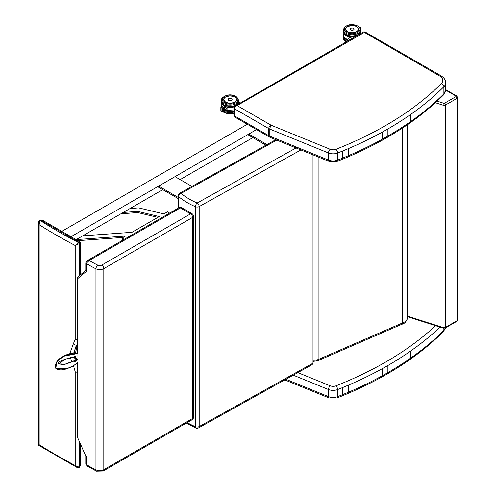 <?xml version="1.0" encoding="UTF-8"?>
<svg xmlns="http://www.w3.org/2000/svg" width="496" height="496" viewBox="0 0 496 496"><rect width="100%" height="100%" fill="white"/><g stroke="black" fill="none" stroke-linecap="round" stroke-linejoin="round"><path stroke-width="0.74" d="M233.876 108.078A1.451 0.837 -0 0 0 233.876 108.091A1.451 0.837 -0 0 0 234.298 108.686L234.769 107.334L236.04 106.218L364.269 32.463L364.988 31.905L363.543 31.905L439.623 75.975A10.862 6.274 180 0 1 441.366 83.533A2.895 2.052 44.8 0 1 443.877 86.732A13.764 7.942 -0 0 0 445.706 82.776C445.799 80.216 444.261 77.903 441.074 75.832A2.895 1.674 120 0 0 439.623 75.975M235.203 117.279L269.378 137.008A2.895 1.674 -60 0 1 268.776 135.681L234.298 115.779A1.451 0.837 -0 0 1 233.876 115.19L235.197 117.279L234.298 115.779L234.298 108.686L268.776 128.588A2.895 1.674 -60 0 1 270.822 125.035L237.373 105.729L235.191 106.008M416.063 117.682L410.843 121.446L410.843 114.347L416.063 110.583A349.823 201.965 -0 0 0 443.877 86.732L443.877 93.825A2.895 2.052 44.8 0 1 443.418 95.04L445.706 89.869A13.764 7.942 180 0 1 443.877 93.825A349.823 201.965 -0 0 1 416.063 117.682L416.063 110.583M410.843 121.446A349.823 201.965 180 0 1 387.897 136.059L382.552 139.078L382.552 131.979L387.897 128.96A349.823 201.965 -0 0 0 410.843 114.347M382.552 139.078A349.823 201.965 -0 0 1 348.273 155.75L342.649 158.1L342.649 151.001L348.273 148.657A349.823 201.965 -0 0 0 382.552 131.979M387.897 136.059L387.897 128.96M416.063 347.132L416.063 354.225L410.843 357.988L410.843 350.895L416.063 347.132A349.823 201.965 -0 0 0 439.964 327.112M410.843 357.988A349.823 201.965 180 0 1 387.897 372.601L382.552 375.621L382.552 368.528L387.897 365.509A349.823 201.965 -0 0 0 410.843 350.895M382.552 375.621A349.823 201.965 -0 0 1 348.273 392.299L342.649 394.642L342.649 387.55L348.273 385.2A349.823 201.965 -0 0 0 382.552 368.528M387.897 372.601L387.897 365.509M407.464 317.899C406.453 321.569 404.612 323.683 401.934 324.241L402.523 322.939A10.379 5.989 -0 0 0 407.464 317.899A10.379 5.989 -0 0 0 407.464 317.837L407.464 124.701M313.032 361.441L318.289 360.555L318.934 359.234L402.523 322.939L402.523 128.011M313.032 360.239A8.692 5.016 0 0 0 318.934 359.234L318.934 157.269M401.971 324.223L318.314 360.542L318.953 359.228L318.953 157.282M39.252 220.627L38.403 222.388L39.159 224.707L39.736 220.342A0.725 0.397 -122.3 0 0 39.376 220.311A0.725 0.397 -122.3 0 0 39.37 220.311A0.725 0.397 -122.3 0 0 39.364 220.317L39.475 220.249A0.725 0.415 -120 0 0 39.426 220.286M38.403 444.763L38.738 445.371L39.159 444.695L38.403 444.763L38.403 222.388L39.376 220.311M39.736 220.342A2.902 1.693 -59.4 0 1 39.835 220.286A0.725 0.415 -120 0 0 39.475 220.249L40.009 219.939A0.725 0.415 -120 0 0 40.009 219.939A0.725 0.415 -120 0 1 40.374 219.976L40.015 219.939M80.309 242.042L78.771 242.749A2.902 1.655 119.4 0 0 78.672 242.811L75.206 245.508L79.205 243.685A2.176 1.259 -60 0 1 79.279 243.635L80.662 242.668L80.302 242.036L42.272 220.094M79.081 467.523A0.725 0.415 -120 0 0 79.131 467.505L79.031 467.561A0.725 0.44 -117.6 0 0 79.205 467.213L75.206 465.496L76.979 467.437L79.031 467.554M78.672 242.811A0.725 0.397 57.7 0 1 79.205 243.685L79.205 275.919M79.279 467.17A0.725 0.415 -120 0 1 79.131 467.505L80.662 465.167L79.279 467.17A2.176 1.259 -60 0 1 79.205 467.213L79.205 441.459M77.45 364.603L76.979 363.667L76.545 363.928M73.445 365.509L75.206 371.758A2.895 1.674 -0 0 0 77.45 372.186M75.206 371.758L75.206 465.496A551.168 318.215 180 0 1 39.159 444.695L39.159 224.707A551.168 318.215 -0 0 0 75.206 245.508L75.206 339.245L73.445 343.635A2.895 2.313 51.7 0 0 76.979 344.832L77.45 344.404M73.445 343.635L69.868 353.425M70.432 357.591L71.932 362.322M77.45 363.394L76.93 363.58M75.318 360.022L74.357 356.748M73.885 352.346L76.979 344.832L77.45 344.559M178.703 207.886L178.703 196.683A2.895 1.953 -49.9 0 1 181.09 193.372A2.895 1.643 -119.1 0 0 179.682 193.211L179.682 193.211A2.895 2.895 0 0 0 178.194 195.74L178.194 195.74A2.895 1.674 -0 0 0 178.703 196.683A73.148 42.234 -0 0 0 195.455 206.714A2.895 1.674 0 0 0 199.187 206.572A2.895 1.643 -119.1 0 0 197.179 203.007A2.895 1.407 113.2 0 0 195.455 206.714L195.455 426.703A2.895 1.407 113.2 0 0 196.038 428.023A2.895 2.895 0 0 0 198.586 427.887L198.586 427.887A2.895 1.643 -119.1 0 0 199.187 426.56A2.895 1.674 180 0 1 195.455 426.703A73.148 42.234 180 0 1 187.19 422.58M312.145 154.51L312.145 363.667A2.895 1.643 60.9 0 1 311.544 364.994A2.895 2.895 0 0 0 313.032 362.464L313.032 362.464A2.895 1.674 180 0 1 312.145 363.667L199.187 426.56L199.187 206.572L300.917 149.935M77.872 277.109L77.45 277.865L77.729 278.616L86.18 271.504L86.18 263.395L89.261 260.474L87.11 260.741L85.796 262.824A1.451 0.837 -0 0 0 85.796 262.824A1.451 0.837 -0 0 0 86.18 263.395A117.502 67.84 -0 0 0 95.951 268.813A5.797 3.348 -0 0 0 103.813 268.634L192.634 217.397A2.895 1.674 -0 0 0 193.483 216.219A2.895 2.895 0 0 0 192.033 213.708A2.895 1.674 120 0 0 190.582 213.85A2.895 1.674 60 0 1 192.634 217.397L192.634 418.463A2.895 1.674 60 0 1 192.033 419.79A2.895 2.895 0 0 0 193.483 417.279A2.895 1.674 180 0 1 192.634 418.463L103.813 469.7A5.797 3.348 180 0 1 95.951 469.873A2.895 1.538 116.3 0 0 96.553 471.2L87.048 465.949L86.18 464.454A1.451 0.837 180 0 1 85.796 463.89L87.042 465.942M180.327 207.929L181.052 207.365L179.608 207.365L180.327 207.929L190.582 213.85L101.767 265.087A2.895 1.674 180 0 1 97.836 265.174A114.607 66.166 180 0 1 89.261 260.474L180.327 207.929M77.729 278.616L77.729 353.326A91.704 4.991 27.1 0 0 77.934 353.45L77.94 362.526M85.814 456.14L77.463 437.255L85.796 456.066M85.796 262.824L85.796 270.649L86.18 271.504M77.729 362.787L77.872 436.771M77.934 353.45L63.742 356.24L56.904 361.373L55.8 368.336L66.489 368.59M69.384 367.406L72.342 366.42M77.729 353.326L65.379 355.055L57.536 359.96L55.447 367.927L55.8 368.336C56.941 369.7 59.303 370.165 62.887 369.737C68.299 367.381 69.936 368.888 77.971 362.526M58.503 363.841L63.773 364.678L74.158 360.759L74.871 361.652L77.977 359.668M77.953 359.426L77.122 359.135A288.833 233.176 -10.2 0 0 76.911 359.005L74.915 356.829M74.313 360.927L65.807 364.132L58.547 363.921L65.398 359.129L75.001 356.866L77.122 359.135L74.319 360.933M76.911 359.005L74.158 360.759M223.758 110.949L224.297 110.868L224.632 107.582A0.725 0.415 180 0 1 224.632 107.582L224.924 107.496M221.228 107.471L221.923 108.209L224.248 106.714L224.632 105.611L224.136 105.338L220.875 107.427M220.85 107.471L220.85 110.918L221.197 111.265L221.923 110.918L221.923 108.209M224.291 106.789L224.291 108.209L225.692 107.799M224.632 109.442L224.632 111.321L224.248 110.955M224.13 110.899L224.248 106.714M223.312 110.893L223.324 107.372M223.336 107.44L223.175 110.887M222.357 110.881L222.369 107.985M222.382 108.054L222.22 110.868M222.834 110.887L222.847 107.682M222.859 107.75L222.698 110.875M223.789 110.899L223.801 107.068M223.814 107.136L223.653 110.893M223.764 105.574A8.351 4.824 180 0 1 221.855 103.205L221.7 106.9M222.016 103.118L221.7 103.292A8.494 4.904 0 0 0 223.578 105.698M237.968 104.402A8.494 4.904 0 0 0 238.595 102.554L238.291 104.216M224.986 109.331A8.494 4.904 -0 0 0 227.075 110L227.056 109.957A8.469 4.886 180 0 1 224.855 109.232M227.075 110L227.075 108.178A8.494 4.904 180 0 1 224.632 107.347A8.469 4.886 -0 0 0 227.056 108.178L224.632 107.359M232.078 99.318A1.996 1.153 180 0 1 232.109 99.516A1.996 1.153 180 0 1 231.527 100.328A1.996 1.153 180 0 1 229.344 100.583A1.996 1.153 180 0 1 228.11 99.516A1.996 1.153 180 0 1 228.141 99.318M359.643 27.311L360.09 27.1L360.939 27.646L360.852 30.752M360.604 29.264L360.673 28.129M360.685 28.253L360.728 31.019L360.604 28.26M355.812 36.369A8.351 4.824 180 0 1 343.846 32.823L343.691 36.816A8.494 4.904 180 0 0 348.583 40.542M344.007 32.736L343.691 32.91A8.494 4.904 -0 0 0 355.161 36.741M354.28 37.25C351.72 36.828 349.835 37.281 348.632 38.601L349.624 39.94M354.051 28.985A1.996 1.153 180 0 1 354.07 29.146A1.996 1.153 180 0 1 353.487 29.965A1.996 1.153 180 0 1 351.311 30.213A1.996 1.153 180 0 1 350.077 29.146A1.996 1.153 180 0 1 350.095 28.985M76.155 239.649L162.738 189.658M180.153 179.608L252.873 137.621M71.033 236.691L256.531 129.592L248.775 134.069L266.997 144.59M61.814 231.372L247.312 124.273M123.213 212.48L137.702 211.364L159.272 216.566L131.986 232.308L82.758 235.836M157.827 217.397L137.702 212.548L120.85 213.844M137.702 211.364L137.702 212.548M170.5 213.596L167.462 211.842L163.835 213.931L138.706 207.88L130.026 208.543M123.138 237.417L77.909 240.653M76.254 239.593L125.482 236.065L121.979 238.086L121.979 239.264L123.182 239.921M121.979 238.086L124.236 239.314M178.703 197.693L158.639 186.112L175.032 176.65L191.915 186.397M178.703 198.871L158.639 187.296L158.639 186.112M265.955 145.173L248.775 135.253L248.775 134.069M269.378 137.008L270.394 137.504A2.895 1.364 -67.8 0 1 269.818 136.189A7.967 4.6 180 0 1 268.776 135.681L268.776 128.588A7.967 4.6 -0 0 0 269.818 129.09L328.501 152.991A7.967 4.6 -0 0 0 337.584 153.035A2.895 1.333 -111.5 0 0 335.953 149.284A5.072 2.926 180 0 1 330.175 149.259L271.486 125.358A5.072 2.926 180 0 1 270.822 125.035M270.394 137.504L329.084 161.405A2.895 1.364 -67.8 0 1 328.501 160.09L269.818 136.189L269.818 129.09A2.895 1.364 -67.8 0 1 271.486 125.358M443.418 95.04C416.541 121.867 381.071 144.001 337.013 161.442A2.895 1.333 -111.5 0 0 337.584 160.127A7.967 4.6 180 0 1 328.501 160.09L328.501 152.991A2.895 1.364 -67.8 0 1 330.175 149.259M342.649 158.1A349.823 201.965 -0 0 1 337.584 160.127L337.584 153.035A349.823 201.965 -0 0 0 342.649 151.001M441.366 83.533A346.921 200.291 180 0 1 335.953 149.284M348.273 155.75L348.273 148.657M445.47 327.881A13.764 7.942 180 0 1 443.877 330.373A2.895 2.052 44.8 0 1 443.418 331.582L445.551 327.831M284.766 379.905L329.084 397.947A2.895 1.364 -67.8 0 1 328.501 396.633L285.888 379.279M443.418 331.582C416.541 358.416 381.071 380.55 337.013 397.99A2.895 1.333 -111.5 0 0 337.584 396.676A7.967 4.6 180 0 1 328.501 396.633L328.501 389.54A7.967 4.6 -0 0 0 337.584 389.577A2.895 1.333 -111.5 0 0 335.953 385.832A5.072 2.926 180 0 1 330.175 385.807L296.8 372.211M416.063 354.225A349.823 201.965 -0 0 0 443.877 330.373L443.877 328.29M293.254 375.181L328.501 389.54A2.895 1.364 -67.8 0 1 330.175 385.807M342.649 394.642A349.823 201.965 -0 0 1 337.584 396.676L337.584 389.577A349.823 201.965 -0 0 0 342.649 387.55M436.009 325.277A346.921 200.291 180 0 1 335.953 385.832M348.273 392.299L348.273 385.2M455.936 96.038A0.725 0.415 180 0 1 455.936 96.627A1.451 0.837 60 0 1 456.959 98.4A2.17 1.252 -0 0 0 457.597 97.514L456.661 95.964A1.451 0.837 120 0 0 455.936 96.038L445.699 90.123M407.464 316.665L443.263 328.172A1.451 0.577 -72.2 0 1 443.002 327.527A2.17 1.252 180 0 0 445.594 327.317L456.959 320.757L456.959 98.4L445.594 104.966A1.451 0.837 60 0 0 444.571 103.187A0.725 0.415 180 0 1 443.709 103.261A1.451 0.577 107.8 0 0 443.002 105.171A2.17 1.252 -0 0 0 445.594 104.966L445.594 327.317A1.451 0.837 60 0 1 445.296 327.98L456.661 321.414L457.597 319.864A2.17 1.252 180 0 1 456.959 320.757A1.451 0.837 60 0 1 456.661 321.414M455.936 96.627L444.571 103.187M435.383 102.722L443.002 105.171L443.002 327.527L407.464 316.101M443.709 103.261L437.106 101.134M79.279 243.635A0.725 0.415 60 0 0 78.771 242.749A548.266 316.541 180 0 1 39.835 220.286L40.374 219.976L79.304 242.439A0.725 0.415 60 0 1 79.819 243.325L79.819 275.392M79.664 467.195A0.725 0.415 -120 0 0 79.819 466.86L79.819 442.891M75.206 339.245A2.895 1.674 -0 0 0 77.45 339.673M77.45 344.615A17.955 10.366 -120 0 0 74.698 352.358M75.342 357.132A17.955 10.366 -120 0 0 76.062 359.55M297.172 147.331L197.179 203.007A70.252 40.56 180 0 1 181.09 193.372L277.89 139.475M86.18 456.345L86.18 464.454A117.502 67.84 180 0 0 95.951 469.873L95.951 268.813A2.895 1.538 -63.7 0 1 97.836 265.174M192.033 419.79L103.211 471.026A2.895 1.674 60 0 0 103.813 469.7L103.813 268.634A2.895 1.674 -120 0 0 101.767 265.087M192.033 213.708L191.103 213.168A2.895 1.674 120 0 0 189.652 213.311M77.977 362.489C71.164 368.051 57.375 374.052 55.062 365.912C57.648 356.525 71.728 351.478 77.977 353.561M77.977 358.986L74.871 361.652M225.568 102.226A6.38 3.683 180 0 1 223.715 99.628A6.38 3.683 180 0 1 224.291 98.096M236.487 99.634L236.22 98.561L234.8 97.098L233.176 96.348L229.518 95.908L225.389 97.111L224 98.561L223.739 99.634L225.575 102.213C231.198 104.092 234.831 103.23 236.48 99.628A6.38 3.683 180 0 1 234.627 102.226M225.556 102.219A6.423 3.708 -0 0 0 236.301 100.558A6.423 3.708 -0 0 0 228.439 96.013A6.423 3.708 -0 0 0 225.556 102.219M224.564 102.79A7.831 4.52 180 0 1 228.073 95.232A7.831 4.52 180 0 1 237.665 100.769A7.831 4.52 180 0 1 224.564 102.79M224.601 105.412L232.698 106.373L236.115 105.121L237.497 104.036L238.65 101.37A8.556 4.941 180 0 1 233.374 105.933A8.556 4.941 180 0 1 224.049 104.861A8.556 4.941 180 0 1 221.545 101.37C221.309 102.455 222.196 103.732 224.198 105.195L224.31 105.257M224.049 103.683A8.556 4.941 -0 0 0 233.374 104.749A8.556 4.941 -0 0 0 238.65 100.186L236.115 96.435L232.698 95.182C225.457 93.422 220.075 99.504 221.545 100.186A8.556 4.941 -0 0 0 224.049 103.683M224.632 109.362L226.802 108.68M227.056 108.543L224.297 109.405M223.696 110.943L223.281 110.937M223.219 110.937L222.803 110.93M222.735 110.93L222.326 110.924M222.258 110.924L221.923 110.918M222.698 107.762L222.716 110.918M222.22 108.066L222.239 110.912M223.175 107.452L223.194 110.924M223.653 107.148L223.671 110.937M233.876 110.85A8.494 4.904 180 0 1 224.632 110.211A8.351 4.824 0 0 0 233.876 110.875M238.446 102.529A8.351 4.824 180 0 1 237.491 104.681M234.534 106.522A8.351 4.824 180 0 1 224.632 106.076M224.632 106.305A8.494 4.904 0 0 0 234.286 106.82M238.595 102.554A8.494 4.904 0 0 0 238.564 102.139L238.595 102.554M228.712 98.673A1.99 1.147 -0 0 0 228.117 99.491A1.99 1.147 -0 0 0 228.699 100.304A1.99 1.147 -0 0 0 230.869 100.552A1.99 1.147 -0 0 0 232.103 99.491A1.99 1.147 -0 0 0 231.508 98.673M228.724 100.266A1.965 1.135 180 0 1 229.605 98.375A1.965 1.135 180 0 1 232.004 99.758A1.965 1.135 180 0 1 228.724 100.266M233.876 111.005A7.831 4.52 180 0 1 224.632 110.286M233.876 113.255A8.556 4.941 180 0 1 224.049 112.313A8.556 4.941 180 0 1 222.692 111.29M224.39 111.321A8.556 4.941 -0 0 0 233.876 112.071M223.739 99.925L223.739 99.634A6.374 3.683 -0 0 0 225.11 101.916M234.515 102.058A6.231 3.596 180 0 1 224.093 100.446A6.231 3.596 180 0 1 231.725 96.044A6.231 3.596 180 0 1 234.515 102.058M348.397 40.647A7.831 4.52 180 0 1 346.351 39.742M343.691 36.239L343.536 37.256A8.556 4.941 -0 0 0 347.231 41.317M346.109 41.968A8.556 4.941 180 0 1 343.536 38.434L343.536 37.256M360.294 28.297L360.852 28.043M360.344 28.377L360.468 28.718M360.443 32.147A8.351 4.824 180 0 1 359.569 34.199M360.009 33.939A8.494 4.904 -0 0 0 360.586 32.166A8.494 4.904 -0 0 0 360.555 31.756L360.586 33.61M346.134 39.568A8.351 4.824 -0 0 0 348.552 40.56M350.672 28.303A1.99 1.153 -0 0 0 350.083 29.121A1.99 1.153 -0 0 0 350.666 29.94A1.99 1.153 -0 0 0 352.836 30.188A1.99 1.153 -0 0 0 354.07 29.121A1.99 1.153 -0 0 0 353.474 28.303M350.684 29.903A1.965 1.135 180 0 1 351.565 28.005A1.965 1.135 180 0 1 353.97 29.394A1.965 1.135 180 0 1 350.684 29.903M357.201 27.038A6.38 3.683 180 0 1 358.472 29.245C358.887 33.97 345.29 33.97 345.706 29.245M356.63 26.592A6.423 3.708 -0 0 0 345.886 28.253A6.423 3.708 -0 0 0 353.753 32.792A6.423 3.708 -0 0 0 356.63 26.592M357.628 26.015A7.831 4.52 180 0 1 354.119 33.579A7.831 4.52 180 0 1 344.528 28.043A7.831 4.52 180 0 1 357.628 26.015M343.536 29.803A8.556 4.941 -0 0 0 352.092 34.745A8.556 4.941 -0 0 0 360.648 29.803C360.883 28.718 359.997 27.441 357.988 25.978L349.494 24.8L346.072 26.046L344.695 27.137L343.964 28.142L343.536 30.988A8.556 4.941 180 0 0 352.092 35.923A8.556 4.941 180 0 0 360.648 30.988L358.112 34.739L354.69 35.991C347.454 37.752 342.066 31.67 343.536 30.988M357.771 30.913A6.374 3.683 -0 0 0 358.447 29.264A6.374 3.683 -0 0 0 356.531 26.635M347.615 26.635A6.374 3.683 -0 0 0 345.867 28.427M356.475 31.688A6.231 3.596 180 0 1 346.059 30.076A6.231 3.596 180 0 1 353.685 25.674A6.231 3.596 180 0 1 356.475 31.688M441.074 75.832L364.988 31.905M363.543 31.905L235.203 106.001L233.876 108.091L233.876 115.19M337.013 161.442L329.084 161.405M445.706 89.869L445.706 82.776M337.013 397.99L329.084 397.947M456.661 95.964L445.706 89.64M457.597 319.864L457.597 97.514M443.263 328.172L445.296 327.98M38.738 445.371L76.979 467.437M80.662 274.654L80.662 242.668M80.662 465.161L80.662 444.856M77.45 344.689L75.609 352.489M313.032 362.464L313.032 154.87M179.682 193.211L275.782 139.698M198.586 427.887L311.544 364.994M186.366 423.057L196.038 428.023M178.194 208.177L178.194 195.74M179.608 207.365L87.11 260.741M193.483 216.219L193.483 417.279M181.052 207.365L191.103 213.168M103.211 471.026L96.553 471.2M77.45 277.865L77.45 353.164M77.45 363.078L77.45 437.193M86.093 270.01L77.754 277.196M58.547 363.928C56.798 362.898 59.235 361.274 65.856 359.048C73.377 356.847 76.427 356.122 74.995 356.866L74.822 356.785M85.796 456.103L85.796 463.884M238.65 101.37L238.65 100.186M221.545 101.37L221.545 100.186M227.056 108.686L224.558 109.467M224.632 105.611L224.632 107.576M224.632 111.321L221.197 111.265M224.297 110.868L224.297 106.814M233.876 110.906L224.632 110.261M240.25 103.087L238.57 102.12M232.103 99.615L232.103 99.491C230.776 97.991 229.443 97.991 228.117 99.491L228.117 99.615M222.524 111.29L224.198 112.648L232.698 113.826L233.876 113.541M221.7 106.621L221.613 106.95M345.904 42.086L343.964 40.102L343.536 38.434M360.939 27.646L360.635 31.26M348.514 40.579L343.697 36.84M354.07 29.233L354.07 29.121C352.737 27.621 351.41 27.621 350.083 29.121L350.083 29.233M360.648 29.803L360.648 30.988M358.447 29.574L358.18 28.198L356.767 26.728L355.136 25.984L351.484 25.538L347.355 26.747L345.966 28.191L345.7 29.264"/></g></svg>
